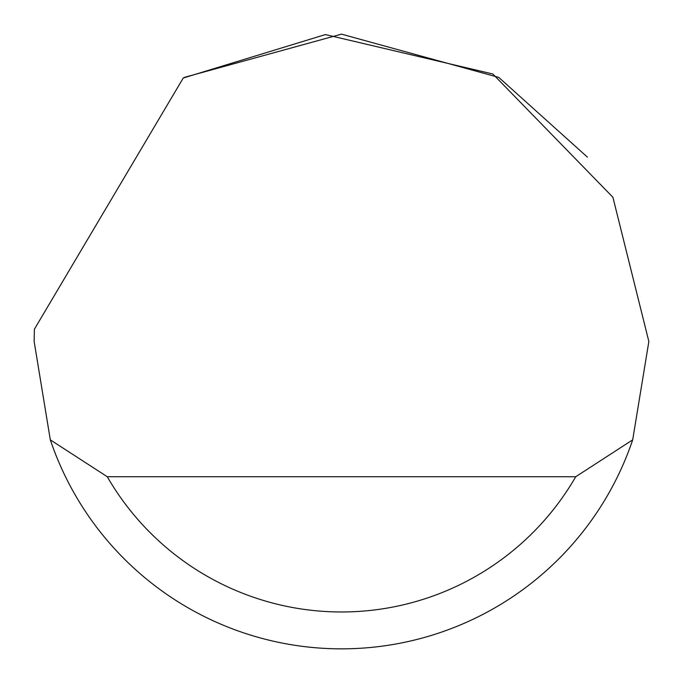 <?xml version="1.0" encoding="UTF-8"?>
<svg xmlns="http://www.w3.org/2000/svg" width="683" height="683" viewBox="0 0 683 683"><rect width="100%" height="100%" fill="white"/><g stroke="black" fill="none" stroke-linecap="round" stroke-linejoin="round"><path stroke-width="1.02" d="M183.24 78.024L325.381 34.577L492.861 74.003L612.907 197.276L648.85 341.5L632.689 439.852A307.35 307.35 0 0 1 50.311 439.852L34.15 341.5L34.398 329.206L183.24 78.024M184.325 77.375L341.5 34.15L498.675 77.375M498.88 77.503L587.38 157.09M50.311 439.852L107.265 476.734L575.735 476.734L632.689 439.852M107.265 476.734A270.468 270.468 0 0 0 575.735 476.734"/></g></svg>
